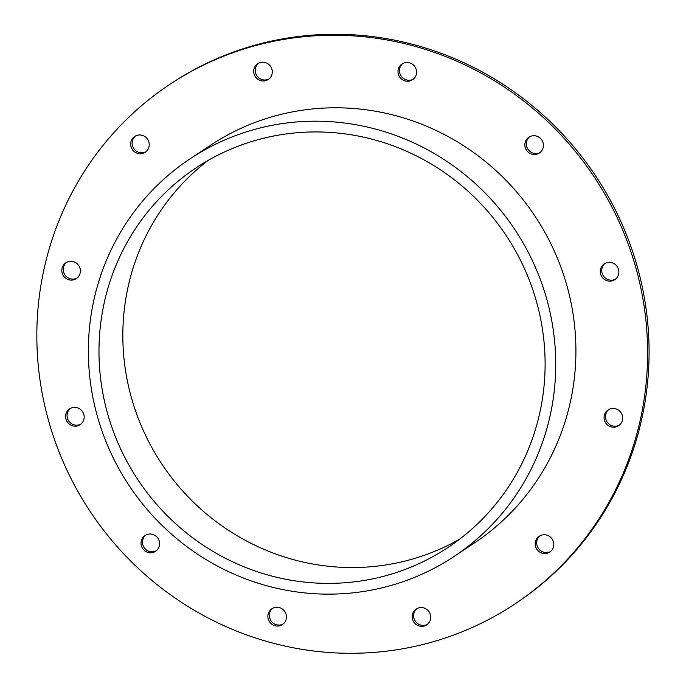 <?xml version="1.0" encoding="UTF-8"?>
<svg xmlns="http://www.w3.org/2000/svg" width="686" height="686" viewBox="0 0 686 686"><rect width="100%" height="100%" fill="white"/><g stroke="black" fill="none" stroke-linecap="round" stroke-linejoin="round"><path stroke-width="1.03" d="M543.046 142.714A9.493 9.21 56.4 0 1 539.385 153.029A9.493 9.21 56.4 0 1 525.227 147.541A9.493 9.21 56.4 0 1 528.88 137.217A9.493 9.21 56.4 0 1 543.046 142.714M529.643 136.771A9.493 9.21 -123.6 0 0 540.096 152.506M622.271 415.39A9.493 9.21 56.4 0 1 618.609 425.714A9.493 9.21 56.4 0 1 604.443 420.226A9.493 9.21 56.4 0 1 608.105 409.902A9.493 9.21 56.4 0 1 622.271 415.39M608.859 409.448A9.493 9.21 -123.6 0 0 619.321 425.191M430.354 614.527A9.493 9.21 56.4 0 1 426.692 624.852A9.493 9.21 56.4 0 1 412.535 619.364A9.493 9.21 56.4 0 1 416.196 609.039A9.493 9.21 56.4 0 1 430.354 614.527M416.951 608.585A9.493 9.21 -123.6 0 0 427.404 624.329M159.221 540.98A9.493 9.21 56.4 0 1 155.559 551.304A9.493 9.21 56.4 0 1 141.402 545.816A9.493 9.21 56.4 0 1 145.055 535.492A9.493 9.21 56.4 0 1 159.221 540.98M145.818 535.037A9.493 9.21 -123.6 0 0 156.271 550.781M79.996 268.295A9.493 9.21 56.4 0 1 76.343 278.619A9.493 9.21 56.4 0 1 62.177 273.131A9.493 9.21 56.4 0 1 65.839 262.807A9.493 9.21 56.4 0 1 79.996 268.295M66.593 262.352A9.493 9.21 -123.6 0 0 77.046 278.096M271.913 69.166A9.493 9.21 56.4 0 1 268.252 79.482A9.493 9.21 56.4 0 1 254.086 73.994A9.493 9.21 56.4 0 1 257.747 63.669A9.493 9.21 56.4 0 1 271.913 69.166M258.511 63.223A9.493 9.21 -123.6 0 0 268.963 78.959M148.853 141.951A9.493 9.21 56.4 0 1 145.2 152.275A9.493 9.21 56.4 0 1 131.035 146.778A9.493 9.21 56.4 0 1 134.696 136.463A9.493 9.21 56.4 0 1 148.853 141.951M135.451 136.008A9.493 9.21 -123.6 0 0 145.904 151.752M83.795 414.353A9.493 9.21 56.4 0 1 80.133 424.677A9.493 9.21 56.4 0 1 65.967 419.189A9.493 9.21 56.4 0 1 69.629 408.865A9.493 9.21 56.4 0 1 83.795 414.353M70.392 408.41A9.493 9.21 -123.6 0 0 80.845 424.154M286.071 614.244A9.493 9.21 56.4 0 1 282.409 624.569A9.493 9.21 56.4 0 1 268.252 619.081A9.493 9.21 56.4 0 1 271.905 608.756A9.493 9.21 56.4 0 1 286.071 614.244M272.668 608.311A9.493 9.21 -123.6 0 0 283.121 624.046M553.413 541.743A9.493 9.21 56.4 0 1 549.752 552.067A9.493 9.21 56.4 0 1 535.586 546.571A9.493 9.21 56.4 0 1 539.247 536.246A9.493 9.21 56.4 0 1 553.413 541.743M540.011 535.8A9.493 9.21 -123.6 0 0 550.464 551.535M618.472 269.332A9.493 9.21 56.4 0 1 614.819 279.656A9.493 9.21 56.4 0 1 600.653 274.168A9.493 9.21 56.4 0 1 604.315 263.844A9.493 9.21 56.4 0 1 618.472 269.332M605.069 263.398A9.493 9.21 -123.6 0 0 615.522 279.133M416.196 69.44A9.493 9.21 56.4 0 1 412.535 79.765A9.493 9.21 56.4 0 1 398.377 74.277A9.493 9.21 56.4 0 1 402.03 63.952A9.493 9.21 56.4 0 1 416.196 69.44M402.793 63.498A9.493 9.21 -123.6 0 0 413.246 79.242M169.665 84.472L171.131 83.503A311.873 302.483 56.4 0 1 595.654 175.925A311.873 302.483 56.4 0 1 516.249 603.071L514.783 604.049A311.873 302.483 -123.6 0 0 594.179 176.902A311.873 302.483 -123.6 0 0 169.665 84.472A311.873 302.483 -123.6 0 0 49.418 423.674A311.873 302.483 -123.6 0 0 514.783 604.049M454.089 556.457L474.266 543.055A238.651 231.465 -123.6 0 0 535.029 216.193A238.651 231.465 -123.6 0 0 210.173 145.466L189.996 158.869A238.651 231.465 -123.6 0 0 97.987 418.434A238.651 231.465 -123.6 0 0 454.089 556.457A238.651 231.465 -123.6 0 0 514.852 229.596A238.651 231.465 -123.6 0 0 189.996 158.869M535.92 299.662A227.803 220.943 56.4 0 1 448.087 547.419A227.803 220.943 56.4 0 1 108.174 415.673A227.803 220.943 56.4 0 1 195.999 167.907A227.803 220.943 56.4 0 1 535.92 299.662M208.184 160.387A227.803 220.943 -123.6 0 0 132.021 399.827A227.803 220.943 -123.6 0 0 459.749 539.102"/></g></svg>

